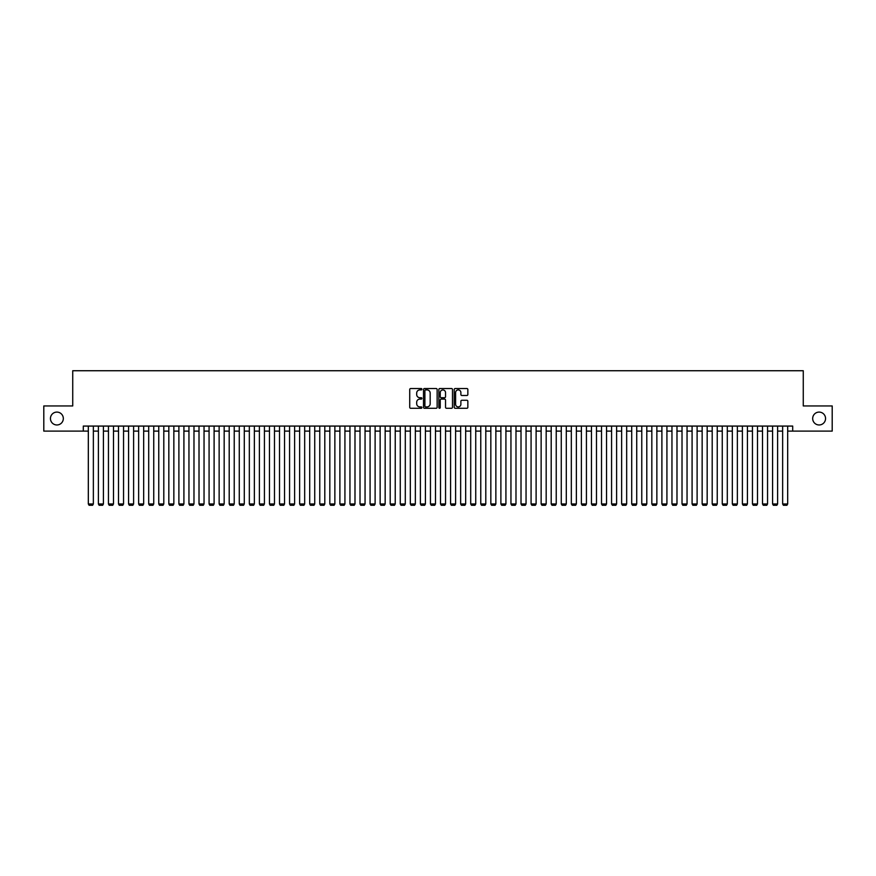 <?xml version="1.0" encoding="UTF-8"?>
<svg xmlns="http://www.w3.org/2000/svg" width="876" height="876" viewBox="0 0 876 876"><rect width="100%" height="100%" fill="white"/><g stroke="black" fill="none" stroke-linecap="round" stroke-linejoin="round"><path stroke-width="1.31" d="M421.904 389.218A0.69 0.69 0 0 0 421.214 388.528L410.713 388.528A0.986 0.986 0 0 0 409.727 389.513L409.727 407.296A0.986 0.986 0 0 0 410.713 408.282L421.214 408.282A0.69 0.69 0 0 0 421.904 407.592A0.69 0.69 0 0 0 421.214 406.902L419.856 406.902A3.165 3.165 0 0 1 416.691 403.737L416.691 402.259A3.165 3.165 0 0 1 419.856 399.095L421.214 399.095A0.69 0.69 0 0 0 421.904 398.405A0.69 0.69 0 0 0 421.214 397.715L419.856 397.715A3.165 3.165 0 0 1 416.691 394.55L416.691 393.072A3.165 3.165 0 0 1 419.856 389.908L421.214 389.908A0.69 0.69 0 0 0 421.904 389.218M812.676 418.531A6.439 6.439 0 0 0 819.115 424.97A6.439 6.439 0 0 0 825.553 418.531A6.439 6.439 0 0 0 819.115 412.092A6.439 6.439 0 0 0 812.676 418.531M50.447 418.531A6.439 6.439 0 0 0 56.885 424.97A6.439 6.439 0 0 0 63.324 418.531A6.439 6.439 0 0 0 56.885 412.092A6.439 6.439 0 0 0 50.447 418.531M466.864 395.492A0.986 0.986 0 0 0 467.85 394.507L467.85 389.513A0.986 0.986 0 0 0 466.864 388.528L455.213 388.528A0.986 0.986 0 0 0 454.228 389.513L454.228 407.296A0.986 0.986 0 0 0 455.213 408.282L466.864 408.282A0.986 0.986 0 0 0 467.85 407.296L467.85 401.274A0.986 0.986 0 0 0 466.864 400.277L461.882 400.277A0.986 0.986 0 0 0 460.885 401.274L460.885 404.252A2.639 2.639 0 0 1 458.247 406.902A2.639 2.639 0 0 1 455.608 404.252L455.608 392.547A2.639 2.639 0 0 1 458.247 389.908A2.639 2.639 0 0 1 460.885 392.547L460.885 394.507A0.986 0.986 0 0 0 461.882 395.492L466.864 395.492M83.297 431.112L43.8 431.112L43.8 405.949L72.73 405.949L72.73 370.734L803.27 370.734L803.27 405.949L832.2 405.949L832.2 431.112L792.703 431.112L792.703 426.075L83.297 426.075L83.297 431.112L88.323 431.112M437.135 389.513A0.986 0.986 0 0 0 436.149 388.528L424.488 388.528A0.986 0.986 0 0 0 423.502 389.513L423.502 407.296A0.986 0.986 0 0 0 424.488 408.282L436.149 408.282A0.986 0.986 0 0 0 437.135 407.296L437.135 389.513M439.851 388.528L451.512 388.528A0.986 0.986 0 0 1 452.498 389.513L452.498 407.296A0.986 0.986 0 0 1 451.512 408.282L446.519 408.282A0.986 0.986 0 0 1 445.534 407.296L445.534 400.08A0.986 0.986 0 0 0 444.548 399.095L441.23 399.095A0.986 0.986 0 0 0 440.245 400.08L440.245 407.592A0.69 0.69 0 0 1 439.555 408.282A0.69 0.69 0 0 1 438.865 407.592L438.865 389.513A0.986 0.986 0 0 1 439.851 388.528M93.36 431.112L98.386 431.112M103.423 431.112L108.449 431.112M113.486 431.112L118.512 431.112M123.549 431.112L128.575 431.112M133.612 431.112L138.638 431.112M143.675 431.112L148.701 431.112M153.738 431.112L158.764 431.112M163.801 431.112L168.827 431.112M173.853 431.112L178.89 431.112M183.916 431.112L188.953 431.112M193.979 431.112L199.016 431.112M204.042 431.112L209.079 431.112M214.105 431.112L219.142 431.112M224.168 431.112L229.205 431.112M234.231 431.112L239.268 431.112M244.294 431.112L249.331 431.112M254.358 431.112L259.395 431.112M264.421 431.112L269.458 431.112M274.484 431.112L279.51 431.112M284.547 431.112L289.573 431.112M294.61 431.112L299.636 431.112M304.673 431.112L309.699 431.112M314.736 431.112L319.762 431.112M324.799 431.112L329.825 431.112M334.862 431.112L339.888 431.112M344.925 431.112L349.951 431.112M354.988 431.112L360.014 431.112M365.051 431.112L370.077 431.112M375.114 431.112L380.14 431.112M385.166 431.112L390.203 431.112M395.229 431.112L400.266 431.112M405.292 431.112L410.329 431.112M415.355 431.112L420.392 431.112M425.418 431.112L430.455 431.112M435.481 431.112L440.519 431.112M445.545 431.112L450.582 431.112M455.608 431.112L460.645 431.112M465.671 431.112L470.708 431.112M475.734 431.112L480.771 431.112M485.797 431.112L490.834 431.112M495.86 431.112L500.886 431.112M505.923 431.112L510.949 431.112M515.986 431.112L521.012 431.112M526.049 431.112L531.075 431.112M536.112 431.112L541.138 431.112M546.175 431.112L551.201 431.112M556.238 431.112L561.264 431.112M566.301 431.112L571.327 431.112M576.364 431.112L581.39 431.112M586.427 431.112L591.453 431.112M596.49 431.112L601.516 431.112M606.542 431.112L611.579 431.112M616.605 431.112L621.642 431.112M626.668 431.112L631.705 431.112M636.732 431.112L641.769 431.112M646.795 431.112L651.832 431.112M656.858 431.112L661.895 431.112M666.921 431.112L671.958 431.112M676.984 431.112L682.021 431.112M687.047 431.112L692.084 431.112M697.11 431.112L702.147 431.112M707.173 431.112L712.199 431.112M717.236 431.112L722.262 431.112M727.299 431.112L732.325 431.112M737.362 431.112L742.388 431.112M747.425 431.112L752.451 431.112M757.488 431.112L762.514 431.112M767.551 431.112L772.577 431.112M777.614 431.112L782.64 431.112M787.677 431.112L792.703 431.112M425.583 389.908A0.69 0.69 0 0 0 424.893 390.597L424.893 406.212A0.69 0.69 0 0 0 425.583 406.902L427.017 406.902A3.165 3.165 0 0 0 430.171 403.737L430.171 393.072A3.165 3.165 0 0 0 427.017 389.908L425.583 389.908M445.534 392.601A2.639 2.639 0 0 0 442.884 389.962A2.639 2.639 0 0 0 440.245 392.601L440.245 396.729A0.986 0.986 0 0 0 441.23 397.715L444.548 397.715A0.986 0.986 0 0 0 445.534 396.729L445.534 392.601M93.36 426.075L93.36 503.963L88.323 503.963L88.323 426.075M93.36 503.963L92.604 505.266L89.078 505.266L88.323 503.963M103.423 426.075L103.423 503.963L98.386 503.963L98.386 426.075M103.423 503.963L102.667 505.266L99.141 505.266L98.386 503.963M113.486 426.075L113.486 503.963L108.449 503.963L108.449 426.075M113.486 503.963L112.73 505.266L109.204 505.266L108.449 503.963M123.549 426.075L123.549 503.963L118.512 503.963L118.512 426.075M123.549 503.963L122.793 505.266L119.267 505.266L118.512 503.963M133.612 426.075L133.612 503.963L128.575 503.963L128.575 426.075M133.612 503.963L132.856 505.266L129.33 505.266L128.575 503.963M143.675 426.075L143.675 503.963L138.638 503.963L138.638 426.075M143.675 503.963L142.919 505.266L139.393 505.266L138.638 503.963M153.738 426.075L153.738 503.963L148.701 503.963L148.701 426.075M153.738 503.963L152.982 505.266L149.457 505.266L148.701 503.963M163.801 426.075L163.801 503.963L158.764 503.963L158.764 426.075M163.801 503.963L163.046 505.266L159.52 505.266L158.764 503.963M173.853 426.075L173.853 503.963L168.827 503.963L168.827 426.075M173.853 503.963L173.109 505.266L169.583 505.266L168.827 503.963M183.916 426.075L183.916 503.963L178.89 503.963L178.89 426.075M183.916 503.963L183.172 505.266L179.646 505.266L178.89 503.963M193.979 426.075L193.979 503.963L188.953 503.963L188.953 426.075M193.979 503.963L193.224 505.266L189.709 505.266L188.953 503.963M204.042 426.075L204.042 503.963L199.016 503.963L199.016 426.075M204.042 503.963L203.287 505.266L199.772 505.266L199.016 503.963M214.105 426.075L214.105 503.963L209.079 503.963L209.079 426.075M214.105 503.963L213.35 505.266L209.835 505.266L209.079 503.963M224.168 426.075L224.168 503.963L219.142 503.963L219.142 426.075M224.168 503.963L223.413 505.266L219.898 505.266L219.142 503.963M234.231 426.075L234.231 503.963L229.205 503.963L229.205 426.075M234.231 503.963L233.476 505.266L229.961 505.266L229.205 503.963M244.294 426.075L244.294 503.963L239.268 503.963L239.268 426.075M244.294 503.963L243.539 505.266L240.024 505.266L239.268 503.963M254.358 426.075L254.358 503.963L249.331 503.963L249.331 426.075M254.358 503.963L253.602 505.266L250.087 505.266L249.331 503.963M264.421 426.075L264.421 503.963L259.395 503.963L259.395 426.075M264.421 503.963L263.665 505.266L260.139 505.266L259.395 503.963M274.484 426.075L274.484 503.963L269.458 503.963L269.458 426.075M274.484 503.963L273.728 505.266L270.202 505.266L269.458 503.963M284.547 426.075L284.547 503.963L279.51 503.963L279.51 426.075M284.547 503.963L283.791 505.266L280.265 505.266L279.51 503.963M294.61 426.075L294.61 503.963L289.573 503.963L289.573 426.075M294.61 503.963L293.854 505.266L290.328 505.266L289.573 503.963M304.673 426.075L304.673 503.963L299.636 503.963L299.636 426.075M304.673 503.963L303.917 505.266L300.391 505.266L299.636 503.963M314.736 426.075L314.736 503.963L309.699 503.963L309.699 426.075M314.736 503.963L313.98 505.266L310.454 505.266L309.699 503.963M324.799 426.075L324.799 503.963L319.762 503.963L319.762 426.075M324.799 503.963L324.043 505.266L320.517 505.266L319.762 503.963M334.862 426.075L334.862 503.963L329.825 503.963L329.825 426.075M334.862 503.963L334.106 505.266L330.58 505.266L329.825 503.963M344.925 426.075L344.925 503.963L339.888 503.963L339.888 426.075M344.925 503.963L344.169 505.266L340.644 505.266L339.888 503.963M354.988 426.075L354.988 503.963L349.951 503.963L349.951 426.075M354.988 503.963L354.233 505.266L350.707 505.266L349.951 503.963M365.051 426.075L365.051 503.963L360.014 503.963L360.014 426.075M365.051 503.963L364.296 505.266L360.77 505.266L360.014 503.963M375.114 426.075L375.114 503.963L370.077 503.963L370.077 426.075M375.114 503.963L374.359 505.266L370.833 505.266L370.077 503.963M385.166 426.075L385.166 503.963L380.14 503.963L380.14 426.075M385.166 503.963L384.422 505.266L380.896 505.266L380.14 503.963M395.229 426.075L395.229 503.963L390.203 503.963L390.203 426.075M395.229 503.963L394.485 505.266L390.959 505.266L390.203 503.963M405.292 426.075L405.292 503.963L400.266 503.963L400.266 426.075M405.292 503.963L404.537 505.266L401.022 505.266L400.266 503.963M415.355 426.075L415.355 503.963L410.329 503.963L410.329 426.075M415.355 503.963L414.6 505.266L411.085 505.266L410.329 503.963M425.418 426.075L425.418 503.963L420.392 503.963L420.392 426.075M425.418 503.963L424.663 505.266L421.148 505.266L420.392 503.963M435.481 426.075L435.481 503.963L430.455 503.963L430.455 426.075M435.481 503.963L434.726 505.266L431.211 505.266L430.455 503.963M445.545 426.075L445.545 503.963L440.519 503.963L440.519 426.075M445.545 503.963L444.789 505.266L441.274 505.266L440.519 503.963M455.608 426.075L455.608 503.963L450.582 503.963L450.582 426.075M455.608 503.963L454.852 505.266L451.337 505.266L450.582 503.963M465.671 426.075L465.671 503.963L460.645 503.963L460.645 426.075M465.671 503.963L464.915 505.266L461.4 505.266L460.645 503.963M475.734 426.075L475.734 503.963L470.708 503.963L470.708 426.075M475.734 503.963L474.978 505.266L471.463 505.266L470.708 503.963M485.797 426.075L485.797 503.963L480.771 503.963L480.771 426.075M485.797 503.963L485.041 505.266L481.515 505.266L480.771 503.963M495.86 426.075L495.86 503.963L490.834 503.963L490.834 426.075M495.86 503.963L495.104 505.266L491.578 505.266L490.834 503.963M505.923 426.075L505.923 503.963L500.886 503.963L500.886 426.075M505.923 503.963L505.167 505.266L501.641 505.266L500.886 503.963M515.986 426.075L515.986 503.963L510.949 503.963L510.949 426.075M515.986 503.963L515.23 505.266L511.704 505.266L510.949 503.963M526.049 426.075L526.049 503.963L521.012 503.963L521.012 426.075M526.049 503.963L525.293 505.266L521.768 505.266L521.012 503.963M536.112 426.075L536.112 503.963L531.075 503.963L531.075 426.075M536.112 503.963L535.356 505.266L531.831 505.266L531.075 503.963M546.175 426.075L546.175 503.963L541.138 503.963L541.138 426.075M546.175 503.963L545.419 505.266L541.894 505.266L541.138 503.963M556.238 426.075L556.238 503.963L551.201 503.963L551.201 426.075M556.238 503.963L555.483 505.266L551.957 505.266L551.201 503.963M566.301 426.075L566.301 503.963L561.264 503.963L561.264 426.075M566.301 503.963L565.546 505.266L562.02 505.266L561.264 503.963M576.364 426.075L576.364 503.963L571.327 503.963L571.327 426.075M576.364 503.963L575.609 505.266L572.083 505.266L571.327 503.963M586.427 426.075L586.427 503.963L581.39 503.963L581.39 426.075M586.427 503.963L585.672 505.266L582.146 505.266L581.39 503.963M596.49 426.075L596.49 503.963L591.453 503.963L591.453 426.075M596.49 503.963L595.735 505.266L592.209 505.266L591.453 503.963M606.542 426.075L606.542 503.963L601.516 503.963L601.516 426.075M606.542 503.963L605.798 505.266L602.272 505.266L601.516 503.963M616.605 426.075L616.605 503.963L611.579 503.963L611.579 426.075M616.605 503.963L615.861 505.266L612.335 505.266L611.579 503.963M626.668 426.075L626.668 503.963L621.642 503.963L621.642 426.075M626.668 503.963L625.913 505.266L622.398 505.266L621.642 503.963M636.732 426.075L636.732 503.963L631.705 503.963L631.705 426.075M636.732 503.963L635.976 505.266L632.461 505.266L631.705 503.963M646.795 426.075L646.795 503.963L641.769 503.963L641.769 426.075M646.795 503.963L646.039 505.266L642.524 505.266L641.769 503.963M656.858 426.075L656.858 503.963L651.832 503.963L651.832 426.075M656.858 503.963L656.102 505.266L652.587 505.266L651.832 503.963M666.921 426.075L666.921 503.963L661.895 503.963L661.895 426.075M666.921 503.963L666.165 505.266L662.65 505.266L661.895 503.963M676.984 426.075L676.984 503.963L671.958 503.963L671.958 426.075M676.984 503.963L676.228 505.266L672.713 505.266L671.958 503.963M687.047 426.075L687.047 503.963L682.021 503.963L682.021 426.075M687.047 503.963L686.291 505.266L682.776 505.266L682.021 503.963M697.11 426.075L697.11 503.963L692.084 503.963L692.084 426.075M697.11 503.963L696.354 505.266L692.828 505.266L692.084 503.963M707.173 426.075L707.173 503.963L702.147 503.963L702.147 426.075M707.173 503.963L706.417 505.266L702.891 505.266L702.147 503.963M717.236 426.075L717.236 503.963L712.199 503.963L712.199 426.075M717.236 503.963L716.48 505.266L712.955 505.266L712.199 503.963M727.299 426.075L727.299 503.963L722.262 503.963L722.262 426.075M727.299 503.963L726.543 505.266L723.018 505.266L722.262 503.963M737.362 426.075L737.362 503.963L732.325 503.963L732.325 426.075M737.362 503.963L736.606 505.266L733.081 505.266L732.325 503.963M747.425 426.075L747.425 503.963L742.388 503.963L742.388 426.075M747.425 503.963L746.67 505.266L743.144 505.266L742.388 503.963M757.488 426.075L757.488 503.963L752.451 503.963L752.451 426.075M757.488 503.963L756.733 505.266L753.207 505.266L752.451 503.963M767.551 426.075L767.551 503.963L762.514 503.963L762.514 426.075M767.551 503.963L766.796 505.266L763.27 505.266L762.514 503.963M777.614 426.075L777.614 503.963L772.577 503.963L772.577 426.075M777.614 503.963L776.859 505.266L773.333 505.266L772.577 503.963M787.677 426.075L787.677 503.963L782.64 503.963L782.64 426.075M787.677 503.963L786.922 505.266L783.396 505.266L782.64 503.963"/></g></svg>
